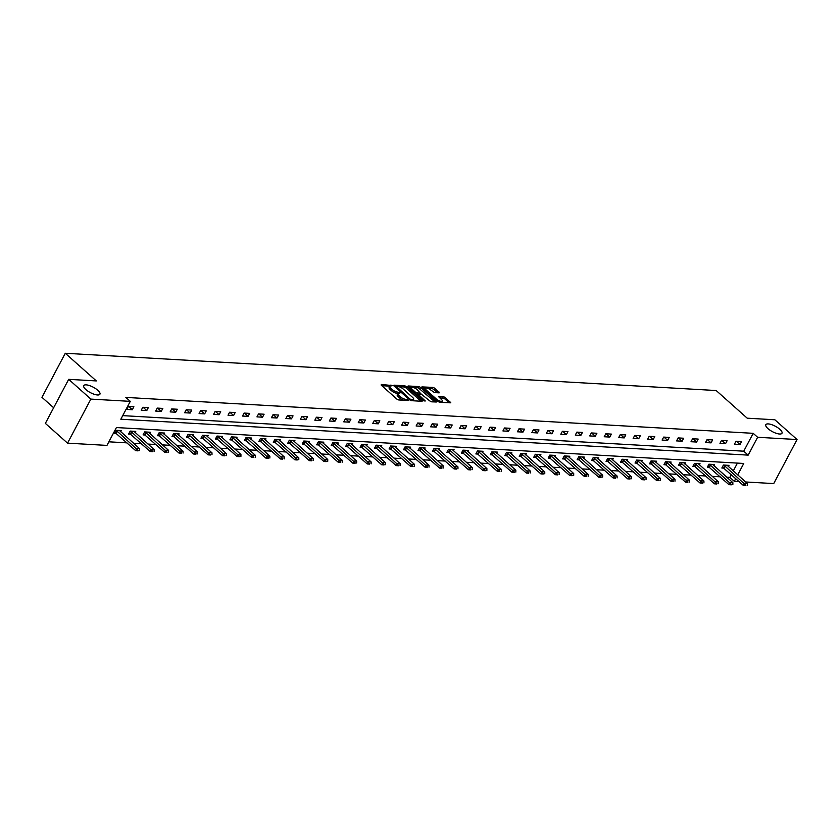 <?xml version="1.0" encoding="UTF-8"?>
<svg xmlns="http://www.w3.org/2000/svg" width="839" height="839" viewBox="0 0 839 839"><rect width="100%" height="100%" fill="white"/><g stroke="black" fill="none" stroke-linecap="round" stroke-linejoin="round"><path stroke-width="1.26" d="M392.191 385.573L381.263 384.44L381.231 385.164L396.899 399.123L398.682 399.951L408.352 400.507L405.887 399.343A4.489 1.51 27.9 0 1 400.182 396.7L398.882 395.536A4.489 1.51 27.9 0 1 397.822 393.596A4.489 1.51 27.9 0 1 399.007 393.218L400.287 392.778L397.791 392.128A4.489 1.51 27.9 0 1 392.086 389.485L390.775 388.321A4.489 1.51 27.9 0 1 389.726 386.38A4.489 1.51 27.9 0 1 390.911 386.003L392.191 385.573M767.968 428.624A9.156 3.073 27.9 0 0 776.285 433.323A9.156 3.073 27.9 0 0 781.99 433.239A9.156 3.073 27.9 0 0 779.84 429.295A9.156 3.073 27.9 0 0 771.523 424.607A9.156 3.073 27.9 0 0 765.818 424.681A9.156 3.073 27.9 0 0 767.968 428.624M85.893 389.579A9.156 3.073 27.9 0 0 94.209 394.278A9.156 3.073 27.9 0 0 99.925 394.194A9.156 3.073 27.9 0 0 97.764 390.261A9.156 3.073 27.9 0 0 89.458 385.562A9.156 3.073 27.9 0 0 83.743 385.636A9.156 3.073 27.9 0 0 85.893 389.579M439.164 392.862L434.801 388.226L433.018 387.398L421.912 386.905L437.916 401.472L439.699 402.301L450.805 402.793L445.163 397.455L443.38 396.627L438.419 396.48L441.377 399.437A3.755 1.258 27.9 0 1 442.268 401.052A3.755 1.258 27.9 0 1 439.919 401.084A3.755 1.258 27.9 0 1 436.511 399.154L426.191 389.967A3.755 1.258 27.9 0 1 425.31 388.352A3.755 1.258 27.9 0 1 427.649 388.321A3.755 1.258 27.9 0 1 431.057 390.24L434.56 392.6L439.164 392.862M737.701 474.916L743.763 463.464L116.411 427.554L106.962 445.404L67.54 443.149L45.358 423.391L68.683 379.343L96.328 380.927L65.274 353.271L716.181 390.534L747.234 418.189L774.869 419.773L797.05 439.531L773.726 483.579L745.63 481.974M68.683 379.343L90.864 399.102L130.286 401.357L120.826 419.217L748.178 455.126L757.627 437.276L797.05 439.531M122.725 415.63L743.742 451.183L753.191 433.323L125.85 397.413L130.286 401.357M753.191 433.323L757.627 437.276M406.485 386.601L404.713 385.772L393.963 385.164L393.921 385.888L409.6 399.846L411.383 400.675L422.122 401.294L422.164 400.57L406.485 386.601L405.856 387.796L404.073 386.968L398.965 386.674M408.121 385.971L418.86 386.59L420.643 387.419L436.647 401.986L431.686 401.839L429.904 401.011L421.765 394.519L418.346 394.466L425.289 400.969L424.02 400.895L408.079 386.695L408.121 385.971L407.859 386.464M65.274 353.271L41.95 397.319L53.654 407.744M126.752 409.422L132.321 409.736L133.894 406.758L128.325 406.443L126.752 409.422M141.225 410.25L146.783 410.565L148.356 407.586L142.798 407.272L141.225 410.25M155.687 411.079L161.256 411.393L162.829 408.415L157.26 408.1L155.687 411.079M170.16 411.907L175.718 412.222L177.302 409.243L171.733 408.929L170.16 411.907M184.622 412.736L190.191 413.05L191.764 410.072L186.206 409.757L184.622 412.736M199.095 413.564L204.664 413.879L206.237 410.9L200.668 410.586L199.095 413.564M213.567 414.393L219.126 414.707L220.699 411.729L215.141 411.414L213.567 414.393M228.03 415.221L233.599 415.536L235.172 412.557L229.603 412.243L228.03 415.221M242.502 416.05L248.061 416.364L249.644 413.386L244.076 413.071L242.502 416.05M256.965 416.878L262.534 417.193L264.107 414.214L258.548 413.9L256.965 416.878M271.437 417.707L277.006 418.021L278.579 415.043L273.011 414.728L271.437 417.707M285.91 418.535L291.469 418.85L293.052 415.871L287.483 415.557L285.91 418.535M300.372 419.364L305.941 419.678L307.514 416.7L301.956 416.385L300.372 419.364M314.845 420.192L320.414 420.507L321.987 417.528L316.418 417.214L314.845 420.192M329.308 421.021L334.876 421.335L336.449 418.357L330.891 418.042L329.308 421.021M343.78 421.849L349.349 422.164L350.922 419.185L345.353 418.871L343.78 421.849M358.253 422.667L363.811 422.992L365.395 420.014L359.826 419.699L358.253 422.667M372.715 423.496L378.284 423.821L379.857 420.842L374.299 420.528L372.715 423.496M387.188 424.324L392.757 424.649L394.33 421.671L388.761 421.356L387.188 424.324M401.661 425.153L407.219 425.478L408.792 422.499L403.234 422.185L401.661 425.153M416.123 425.981L421.692 426.306L423.265 423.328L417.696 423.013L416.123 425.981M430.596 426.81L436.154 427.135L437.738 424.156L432.169 423.842L430.596 426.81M445.058 427.638L450.627 427.963L452.2 424.985L446.642 424.67L445.058 427.638M459.531 428.467L465.1 428.792L466.673 425.813L461.104 425.499L459.531 428.467M474.004 429.295L479.562 429.62L481.146 426.642L475.577 426.327L474.004 429.295M488.466 430.124L494.035 430.449L495.608 427.471L490.049 427.145L488.466 430.124M502.939 430.952L508.497 431.277L510.081 428.299L504.512 427.974L502.939 430.952M517.401 431.781L522.97 432.106L524.543 429.128L518.984 428.802L517.401 431.781M531.874 432.609L537.442 432.934L539.016 429.956L533.447 429.631L531.874 432.609M546.346 433.438L551.905 433.763L553.488 430.785L547.919 430.459L546.346 433.438M560.809 434.266L566.377 434.592L567.951 431.613L562.392 431.288L560.809 434.266M575.281 435.095L580.85 435.42L582.423 432.442L576.854 432.116L575.281 435.095M589.754 435.923L595.312 436.238L596.886 433.27L591.327 432.945L589.754 435.923M604.216 436.752L609.785 437.067L611.358 434.099L605.789 433.773L604.216 436.752M618.689 437.58L624.247 437.895L625.831 434.927L620.262 434.602L618.689 437.58M633.151 438.409L638.72 438.724L640.293 435.756L634.735 435.431L633.151 438.409M647.624 439.237L653.193 439.552L654.766 436.584L649.197 436.259L647.624 439.237M662.097 440.066L667.655 440.381L669.239 437.413L663.67 437.088L662.097 440.066M676.559 440.894L682.128 441.209L683.701 438.241L678.143 437.916L676.559 440.894M691.032 441.723L696.59 442.038L698.174 439.07L692.605 438.745L691.032 441.723M705.494 442.552L711.063 442.866L712.636 439.888L707.078 439.573L705.494 442.552M719.967 443.38L725.536 443.695L727.109 440.716L721.54 440.402L719.967 443.38M734.44 444.209L739.998 444.523L741.582 441.545L736.013 441.23L734.44 444.209M108.86 441.817L126.941 442.856M133.506 443.233L141.413 443.684M147.979 444.062L155.876 444.513M162.441 444.89L170.348 445.341M176.914 445.719L184.811 446.17M191.376 446.547L199.283 446.998M205.849 447.376L213.756 447.827M220.321 448.204L228.218 448.655M234.784 449.033L242.691 449.484M249.256 449.861L257.154 450.312M263.719 450.69L271.626 451.141M278.191 451.518L286.099 451.969M292.664 452.347L300.561 452.798M307.126 453.175L315.034 453.626M321.599 453.993L329.496 454.455M336.072 454.822L343.969 455.283M350.534 455.65L358.442 456.112M365.007 456.479L372.904 456.94M379.469 457.307L387.377 457.769M393.942 458.136L401.85 458.597M408.415 458.964L416.312 459.415M422.877 459.793L430.785 460.244M437.35 460.621L445.247 461.072M451.812 461.45L459.72 461.901M466.285 462.279L474.192 462.729M480.757 463.107L488.655 463.558M495.22 463.936L503.127 464.387M509.693 464.764L517.59 465.215M524.165 465.593L532.062 466.044M538.628 466.421L546.535 466.872M553.1 467.25L560.997 467.701M567.563 468.078L575.47 468.529M582.035 468.907L589.943 469.358M596.508 469.735L604.405 470.186M610.97 470.564L618.878 471.015M625.443 471.392L633.34 471.843M639.905 472.221L647.813 472.672M654.378 473.049L662.286 473.5M668.851 473.878L676.748 474.329M683.313 474.706L691.221 475.157M697.786 475.535L705.683 475.986M712.259 476.363L720.156 476.814M726.721 477.192L729.878 477.37L731.304 474.675M733.265 470.962L737.429 463.097M120.648 431.781L121.288 430.575L115.719 430.25L114.146 433.228L116.275 433.354M135.121 432.609L135.75 431.403L130.192 431.078L128.608 434.057L130.737 434.183M149.583 433.438L150.223 432.232L144.654 431.907L143.081 434.885L145.21 435.011M164.056 434.266L164.696 433.06L159.127 432.735L157.554 435.714L159.672 435.84M178.518 435.095L179.158 433.889L173.6 433.564L172.016 436.542L174.145 436.668M192.991 435.923L193.631 434.717L188.062 434.392L186.489 437.371L188.618 437.497M207.464 436.752L208.093 435.546L202.535 435.221L200.961 438.199L203.08 438.325M221.926 437.57L222.566 436.374L216.997 436.049L215.424 439.028L217.553 439.154M236.399 438.398L237.038 437.203L231.47 436.878L229.896 439.856L232.025 439.982M250.861 439.227L251.501 438.031L245.942 437.706L244.359 440.685L246.488 440.811M265.334 440.056L265.973 438.86L260.405 438.535L258.832 441.513L260.96 441.639M279.807 440.884L280.436 439.688L274.877 439.363L273.304 442.342L275.423 442.468M294.269 441.713L294.909 440.506L289.34 440.192L287.767 443.17L289.895 443.296M308.742 442.541L309.381 441.335L303.812 441.02L302.239 443.999L304.368 444.114M323.204 443.37L323.844 442.163L318.285 441.849L316.702 444.827L318.83 444.943M337.677 444.198L338.316 442.992L332.747 442.677L331.174 445.656L333.303 445.771M352.149 445.027L352.789 443.821L347.22 443.506L345.647 446.484L347.766 446.6M366.612 445.855L367.251 444.649L361.693 444.334L360.109 447.313L362.238 447.428M381.084 446.684L381.724 445.478L376.155 445.163L374.582 448.141L376.711 448.257M395.557 447.512L396.186 446.306L390.628 445.991L389.055 448.97L391.173 449.085M410.019 448.341L410.659 447.135L405.09 446.82L403.517 449.798L405.646 449.914M424.492 449.169L425.132 447.963L419.563 447.648L417.99 450.627L420.119 450.742M438.954 449.998L439.594 448.792L434.036 448.477L432.452 451.455L434.581 451.571M453.427 450.826L454.067 449.62L448.498 449.305L446.925 452.284L449.054 452.399M467.9 451.655L468.529 450.449L462.971 450.134L461.398 453.112L463.516 453.228M482.362 452.483L483.002 451.277L477.433 450.963L475.86 453.941L477.989 454.056M496.835 453.312L497.475 452.106L491.906 451.791L490.333 454.769L492.462 454.885M511.297 454.14L511.937 452.934L506.378 452.62L504.795 455.598L506.924 455.713M525.77 454.969L526.41 453.763L520.841 453.448L519.268 456.426L521.397 456.542M540.243 455.797L540.882 454.591L535.313 454.277L533.74 457.245L535.859 457.37M554.705 456.626L555.345 455.42L549.786 455.105L548.203 458.073L550.332 458.199M569.178 457.454L569.817 456.248L564.248 455.934L562.675 458.902L564.804 459.027M583.65 458.283L584.28 457.077L578.721 456.762L577.138 459.73L579.267 459.856M598.113 459.111L598.752 457.905L593.183 457.591L591.61 460.559L593.739 460.684M612.585 459.94L613.225 458.734L607.656 458.419L606.083 461.387L608.212 461.513M627.048 460.768L627.687 459.562L622.129 459.248L620.545 462.216L622.674 462.341M641.52 461.597L642.16 460.391L636.591 460.076L635.018 463.044L637.147 463.17M655.993 462.425L656.622 461.219L651.064 460.894L649.491 463.873L651.609 463.998M670.455 463.254L671.095 462.048L665.526 461.723L663.953 464.701L666.082 464.827M684.928 464.082L685.568 462.876L679.999 462.551L678.426 465.53L680.555 465.655M699.39 464.911L700.03 463.705L694.472 463.38L692.888 466.358L695.017 466.484M713.863 465.739L714.503 464.533L708.934 464.208L707.361 467.187L709.49 467.313M728.336 466.568L728.976 465.362L723.407 465.037L721.834 468.015L723.952 468.141M67.54 443.149L90.864 399.102M739.065 481.596L734.314 481.324L735.73 478.629M729.878 477.37L734.314 481.324M743.742 451.183L748.178 455.126M132.321 409.736L128.64 406.464M146.783 410.565L143.102 407.293M161.256 411.393L157.575 408.121M175.718 412.222L172.047 408.95M190.191 413.05L186.51 409.778M204.664 413.879L200.982 410.607M219.126 414.707L215.445 411.435M233.599 415.536L229.917 412.264M248.061 416.364L244.39 413.092M262.534 417.193L258.852 413.921M277.006 418.021L273.325 414.749M291.469 418.85L287.787 415.578M305.941 419.678L302.26 416.406M320.414 420.507L316.733 417.224M334.876 421.335L331.195 418.053M349.349 422.164L345.668 418.881M363.811 422.992L360.141 419.71M378.284 423.821L374.603 420.538M392.757 424.649L389.076 421.367M407.219 425.478L403.538 422.195M421.692 426.306L418.011 423.024M436.154 427.135L432.484 423.852M450.627 427.963L446.946 424.681M465.1 428.792L461.419 425.509M479.562 429.62L475.881 426.338M494.035 430.449L490.354 427.166M508.497 431.277L504.826 427.995M522.97 432.106L519.289 428.823M537.442 432.934L533.761 429.652M551.905 433.763L548.234 430.48M566.377 434.592L562.696 431.309M580.85 435.42L577.169 432.137M595.312 436.238L591.631 432.966M609.785 437.067L606.104 433.794M624.247 437.895L620.577 434.623M638.72 438.724L635.039 435.451M653.193 439.552L649.512 436.28M667.655 440.381L663.974 437.109M682.128 441.209L678.447 437.937M696.59 442.038L692.92 438.766M711.063 442.866L707.382 439.594M725.536 443.695L721.855 440.423M739.998 444.523L736.327 441.251M389.726 386.38L389.097 387.576A4.489 1.51 27.9 0 0 390.145 389.506L390.775 388.321M398.043 393.376L397.151 393.323A4.489 1.51 27.9 0 1 391.456 390.67L390.145 389.506M397.822 393.596L397.193 394.791A4.489 1.51 27.9 0 0 398.252 396.721L398.882 395.536M403.79 400.245A4.489 1.51 27.9 0 1 399.553 397.885L398.252 396.721M389.946 386.16L381.829 385.699M420.937 401.22L405.856 387.796M395.872 386.496L394.529 386.422M396.186 386.307L409.914 399.07L412.484 399.721A4.489 1.51 27.9 0 0 413.669 399.343A4.489 1.51 27.9 0 0 412.61 397.413L403.202 389.034A4.489 1.51 27.9 0 0 397.508 386.38L396.186 386.307M412.809 400.759A4.489 1.51 27.9 0 0 413.04 400.539L413.669 399.343M408.687 387.23L411.383 387.387M413.396 387.503L418.231 387.775L418.86 386.59M435.095 402.038L418.231 387.775M416.952 389.474A3.755 1.258 27.9 0 0 413.543 387.545A3.755 1.258 27.9 0 0 411.194 387.576A3.755 1.258 27.9 0 0 412.075 389.191L415.714 392.432L420.549 393.439L416.952 389.474M411.194 387.576L410.565 388.772A3.755 1.258 27.9 0 0 410.523 388.877M416.784 394.445L417.497 393.26M418.304 394.529L416.868 394.445M425.31 388.352L424.681 389.537A3.755 1.258 27.9 0 0 424.639 389.642M441.492 402.405A3.755 1.258 27.9 0 0 441.639 402.248L442.268 401.052M449.243 402.846L444.534 398.651L439.353 397.623M437.968 392.799L432.389 388.593L427.649 388.321M425.446 388.195L422.835 388.038M114.681 432.221L135.74 450.69L136.872 448.55L139.652 448.708L119.432 430.47M138.057 450.868L135.74 450.69M116.097 430.271L138.246 450.512M139.652 448.708L139.641 450.585M129.143 433.05L150.202 451.518L151.335 449.379L154.124 449.536L133.904 431.298M152.53 451.697L150.202 451.518M130.569 431.099L152.719 451.34M154.124 449.536L154.103 451.413M143.616 433.878L164.675 452.347L165.807 450.207L168.587 450.365L148.377 432.127M166.992 452.525L164.675 452.347M145.032 431.928L167.181 452.169M168.587 450.365L168.576 452.242M158.078 434.707L179.137 453.175L180.28 451.036L183.059 451.193L162.839 432.955M181.465 453.354L179.137 453.175M159.504 432.756L181.654 452.997M183.059 451.193L183.049 453.07M172.551 435.535L193.61 454.004L194.742 451.864L197.532 452.022L177.312 433.784M195.927 454.182L193.61 454.004M173.967 433.585L196.127 453.826M197.532 452.022L197.511 453.899M187.024 436.364L208.082 454.832L209.215 452.693L211.994 452.85L191.785 434.612M210.4 455.011L208.082 454.832M188.439 434.413L210.589 454.654M211.994 452.85L211.984 454.728M201.486 437.192L222.545 455.661L223.688 453.521L226.467 453.679L206.247 435.441M224.873 455.839L222.545 455.661M202.912 435.242L225.062 455.483M226.467 453.679L226.446 455.556M215.959 438.021L237.018 456.489L238.15 454.35L240.929 454.507L220.72 436.27M239.335 456.668L237.018 456.489M217.374 436.07L239.524 456.311M240.929 454.507L240.919 456.385M230.431 438.849L251.49 457.318L252.623 455.178L255.402 455.336L235.182 437.098M253.808 457.496L251.49 457.318M231.847 436.899L253.997 457.129M255.402 455.336L255.392 457.213M244.894 439.678L265.953 458.146L267.085 456.007L269.875 456.164L249.655 437.916M268.281 458.325L265.953 458.146M246.32 437.727L268.47 457.958M269.875 456.164L269.854 458.042M259.366 440.506L280.425 458.975L281.558 456.836L284.337 456.993L264.128 438.745M282.743 459.143L280.425 458.975M260.782 438.556L282.932 458.786M284.337 456.993L284.327 458.87M273.829 441.335L294.888 459.803L296.031 457.664L298.81 457.821L278.59 439.573M297.216 459.971L294.888 459.803M275.255 439.384L297.405 459.615M298.81 457.821L298.789 459.699M288.301 442.163L309.36 460.632L310.493 458.482L313.283 458.65L293.063 440.402M311.678 460.8L309.36 460.632M289.717 440.213L311.867 460.443M313.283 458.65L313.262 460.527M302.774 442.992L323.833 461.46L324.966 459.311L327.745 459.478L307.525 441.23M326.151 461.628L323.833 461.46M304.19 441.041L326.34 461.272M327.745 459.478L327.734 461.356M317.236 443.821L338.295 462.289L339.428 460.139L342.218 460.307L321.998 442.059M340.624 462.457L338.295 462.289M318.663 441.87L340.812 462.1M342.218 460.307L342.197 462.184M331.709 444.649L352.768 463.118L353.901 460.968L356.68 461.135L336.47 442.887M355.086 463.285L352.768 463.118M333.125 442.698L355.275 462.929M356.68 461.135L356.669 463.013M346.171 445.478L367.23 463.946L368.373 461.796L371.153 461.964L350.933 443.716M369.559 464.114L367.23 463.946M347.598 443.527L369.747 463.757M371.153 461.964L371.142 463.841M360.644 446.306L381.703 464.775L382.836 462.625L385.625 462.792L365.405 444.544M384.021 464.942L381.703 464.775M362.06 444.355L384.21 464.586M385.625 462.792L385.604 464.67M375.117 447.135L396.176 465.603L397.308 463.453L400.088 463.621L379.878 445.373M398.494 465.771L396.176 465.603M376.533 445.184L398.682 465.414M400.088 463.621L400.077 465.498M389.579 447.963L410.638 466.432L411.771 464.282L414.56 464.439L394.34 446.201M412.966 466.599L410.638 466.432M391.005 446.012L413.155 466.243M414.56 464.439L414.539 466.327M404.052 448.792L425.111 467.26L426.243 465.11L429.023 465.267L408.813 447.03M427.429 467.428L425.111 467.26M405.468 446.841L427.617 467.071M429.023 465.267L429.012 467.155M418.525 449.62L439.584 468.089L440.716 465.939L443.495 466.096L423.276 447.858M441.901 468.256L439.584 468.089M419.94 447.669L442.09 467.9M443.495 466.096L443.485 467.984M432.987 450.449L454.046 468.917L455.178 466.767L457.968 466.924L437.748 448.687M456.374 469.085L454.046 468.917M434.413 448.498L456.563 468.728M457.968 466.924L457.947 468.812M447.46 451.277L468.519 469.746L469.651 467.596L472.43 467.753L452.221 449.515M470.836 469.913L468.519 469.746M448.875 449.326L471.025 469.557M472.43 467.753L472.42 469.641M461.922 452.106L482.981 470.574L484.124 468.424L486.903 468.582L466.683 450.344M485.309 470.742L482.981 470.574M463.348 450.155L485.498 470.385M486.903 468.582L486.882 470.469M476.395 452.934L497.454 471.392L498.586 469.253L501.365 469.41L481.156 451.172M499.771 471.57L497.454 471.392M477.811 450.983L499.96 471.214M501.365 469.41L501.355 471.298M490.867 453.763L511.926 472.221L513.059 470.081L515.838 470.239L495.618 452.001M514.244 472.399L511.926 472.221M492.283 451.812L514.433 472.042M515.838 470.239L515.828 472.126M505.33 454.591L526.389 473.049L527.521 470.91L530.311 471.067L510.091 452.829M528.717 473.227L526.389 473.049M506.756 452.641L528.906 472.871M530.311 471.067L530.29 472.955M519.802 455.42L540.861 473.878L541.994 471.738L544.773 471.896L524.564 453.658M543.179 474.056L540.861 473.878M521.218 453.469L543.368 473.699M544.773 471.896L544.763 473.783M534.265 456.248L555.324 474.706L556.467 472.567L559.246 472.724L539.026 454.486M557.652 474.884L555.324 474.706M535.691 454.298L557.841 474.528M559.246 472.724L559.235 474.612M548.737 457.066L569.796 475.535L570.929 473.395L573.719 473.553L553.499 455.315M572.114 475.713L569.796 475.535M550.153 455.126L572.303 475.356M573.719 473.553L573.698 475.44M563.21 457.895L584.269 476.363L585.402 474.224L588.181 474.381L567.972 456.143M586.587 476.542L584.269 476.363M564.626 455.955L586.776 476.185M588.181 474.381L588.17 476.269M577.672 458.723L598.731 477.192L599.864 475.052L602.654 475.21L582.434 456.972M601.06 477.37L598.731 477.192M579.099 456.783L601.248 477.013M602.654 475.21L602.633 477.087M592.145 459.552L613.204 478.02L614.337 475.881L617.116 476.038L596.907 457.8M615.522 478.199L613.204 478.02M593.561 457.612L615.711 477.842M617.116 476.038L617.105 477.915M606.618 460.38L627.677 478.849L628.81 476.709L631.589 476.867L611.369 458.629M629.995 479.027L627.677 478.849M608.034 458.44L630.183 478.67M631.589 476.867L631.578 478.744M621.08 461.209L642.139 479.677L643.272 477.538L646.061 477.695L625.842 459.457M644.467 479.856L642.139 479.677M622.507 459.269L644.656 479.499M646.061 477.695L646.04 479.572M635.553 462.037L656.612 480.506L657.745 478.366L660.524 478.524L640.314 460.286M658.93 480.684L656.612 480.506M636.969 460.097L659.118 480.328M660.524 478.524L660.513 480.401M650.015 462.866L671.074 481.334L672.217 479.195L674.996 479.352L654.777 461.114M673.402 481.513L671.074 481.334M651.442 460.926L673.591 481.156M674.996 479.352L674.976 481.229M664.488 463.694L685.547 482.163L686.68 480.023L689.459 480.181L669.249 461.943M687.865 482.341L685.547 482.163M665.904 461.754L688.053 481.985M689.459 480.181L689.448 482.058M678.961 464.523L700.02 482.991L701.152 480.852L703.931 481.009L683.712 462.771M702.337 483.17L700.02 482.991M680.377 462.583L702.526 482.813M703.931 481.009L703.921 482.886M693.423 465.351L714.482 483.82L715.615 481.68L718.404 481.838L698.184 463.6M716.81 483.998L714.482 483.82M694.849 463.401L716.999 483.642M718.404 481.838L718.383 483.715M707.896 466.18L728.955 484.648L730.087 482.509L732.866 482.666L712.657 464.428M731.272 484.827L728.955 484.648M709.312 464.229L731.461 484.47M732.866 482.666L732.856 484.543M722.358 467.008L743.417 485.477L744.56 483.337L747.339 483.495L727.119 465.257M745.745 485.655L743.417 485.477M723.784 465.058L745.934 485.299M747.339 483.495L747.329 485.372M390.397 386.013L390.943 384.986M406.611 400.402L407.135 399.416M398.494 393.229L399.039 392.201M391.456 390.67L392.086 389.485M397.151 393.323L397.791 392.128M399.553 397.885L400.182 396.7M405.363 400.329L405.887 399.343M421.797 401.273L422.164 400.57M404.073 386.968L404.713 385.772M395.777 387.534L396.155 386.81M409.537 399.794L409.914 399.07M410.711 400.507L411.162 399.647M411.959 400.706L412.484 399.721M420.014 388.604L420.643 387.419M435.944 402.08L436.322 401.378M418.294 395.788L418.671 395.075M411.697 389.915L412.075 389.191M415.336 393.155L415.714 392.432M420.024 394.424L420.549 393.439M425.813 390.691L426.191 389.967M436.133 399.878L436.511 399.154M442.751 397.822L443.38 396.627M444.534 398.651L445.163 397.455M450.103 402.898L450.48 402.185M432.389 388.593L433.018 387.398M434.172 389.411L434.801 388.226M438.828 392.851L439.196 392.138M116.222 433.302L117.355 431.162M115.908 433.06L117.041 430.921M130.685 434.13L131.817 431.991M130.37 433.889L131.513 431.749M145.157 434.959L146.29 432.819M144.843 434.717L145.976 432.578M159.62 435.787L160.763 433.648M159.316 435.546L160.448 433.406M174.093 436.616L175.225 434.476M173.778 436.374L174.911 434.235M188.565 437.444L189.698 435.305M188.251 437.203L189.383 435.063M203.028 438.273L204.16 436.133M202.713 438.031L203.856 435.892M217.5 439.101L218.633 436.962M217.186 438.86L218.318 436.72M231.963 439.93L233.106 437.79M231.658 439.688L232.791 437.549M246.435 440.758L247.568 438.619M246.121 440.517L247.253 438.378M260.908 441.587L262.041 439.447M260.593 441.345L261.726 439.206M275.37 442.415L276.503 440.276M275.056 442.174L276.199 440.035M289.843 443.244L290.976 441.104M289.528 443.002L290.661 440.863M304.305 444.072L305.448 441.933M304.001 443.831L305.134 441.692M318.778 444.901L319.911 442.761M318.463 444.66L319.607 442.52M333.251 445.729L334.383 443.59M332.936 445.488L334.069 443.338M347.713 446.558L348.856 444.418M347.409 446.317L348.542 444.167M362.186 447.386L363.318 445.247M361.871 447.145L363.004 444.995M376.659 448.215L377.791 446.065M376.344 447.974L377.477 445.824M391.121 449.043L392.253 446.893M390.806 448.802L391.949 446.652M405.594 449.872L406.726 447.722M405.279 449.631L406.412 447.481M420.056 450.7L421.199 448.55M419.752 450.459L420.884 448.309M434.529 451.529L435.661 449.379M434.214 451.288L435.347 449.138M449.001 452.357L450.134 450.207M448.687 452.116L449.819 449.966M463.464 453.186L464.596 451.036M463.149 452.945L464.292 450.795M477.936 454.014L479.069 451.864M477.622 453.773L478.754 451.623M492.399 454.843L493.542 452.693M492.094 454.602L493.227 452.452M506.871 455.671L508.004 453.521M506.557 455.43L507.689 453.28M521.344 456.5L522.477 454.35M521.029 456.248L522.162 454.109M535.806 457.328L536.95 455.178M535.502 457.077L536.635 454.937M550.279 458.157L551.412 456.007M549.965 457.905L551.097 455.766M564.752 458.975L565.885 456.836M564.437 458.734L565.57 456.594M579.214 459.803L580.347 457.664M578.9 459.562L580.043 457.423M593.687 460.632L594.82 458.493M593.372 460.391L594.505 458.251M608.149 461.46L609.292 459.321M607.845 461.219L608.978 459.08M622.622 462.289L623.755 460.15M622.307 462.048L623.44 459.908M637.095 463.118L638.227 460.978M636.78 462.876L637.913 460.737M651.557 463.946L652.69 461.807M651.242 463.705L652.385 461.565M666.03 464.775L667.162 462.635M665.715 464.533L666.848 462.394M680.492 465.603L681.635 463.464M680.188 465.362L681.32 463.222M694.965 466.432L696.097 464.292M694.65 466.19L695.783 464.051M709.437 467.26L710.57 465.121M709.123 467.019L710.255 464.879M723.9 468.089L725.043 465.949M723.596 467.847L724.728 465.708M395.463 387.261L395.924 386.391M417.853 395.4L418.346 394.466M420.318 394.435L420.916 393.313"/></g></svg>
